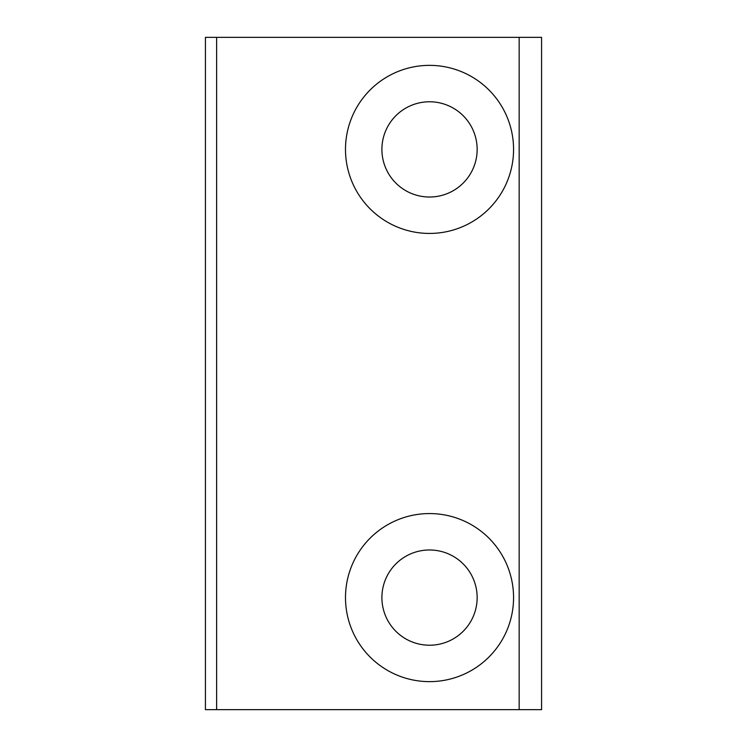 <?xml version="1.0" encoding="UTF-8"?>
<svg xmlns="http://www.w3.org/2000/svg" width="747" height="747" viewBox="0 0 747 747"><rect width="100%" height="100%" fill="white"/><g stroke="black" fill="none" stroke-linecap="round" stroke-linejoin="round"><path stroke-width="1.12" d="M205.425 709.65L216.63 709.65L216.63 37.35L205.425 37.35L205.425 709.65M216.63 709.65L541.575 709.65L541.575 37.35L519.165 37.35L519.165 709.65M519.165 37.35L216.63 37.35M513.562 149.4A84.037 84.037 0 0 1 387.506 222.176A84.037 84.037 0 0 1 387.506 76.624A84.037 84.037 0 0 1 513.562 149.4M513.562 597.6A84.037 84.037 0 0 1 387.506 670.376A84.037 84.037 0 0 1 387.506 524.824A84.037 84.037 0 0 1 513.562 597.6M381.904 149.4A47.621 47.621 0 0 0 453.336 190.644A47.621 47.621 0 0 0 453.336 108.156A47.621 47.621 0 0 0 381.904 149.4M381.904 597.6A47.621 47.621 0 0 0 453.336 638.844A47.621 47.621 0 0 0 453.336 556.356A47.621 47.621 0 0 0 381.904 597.6"/></g></svg>
